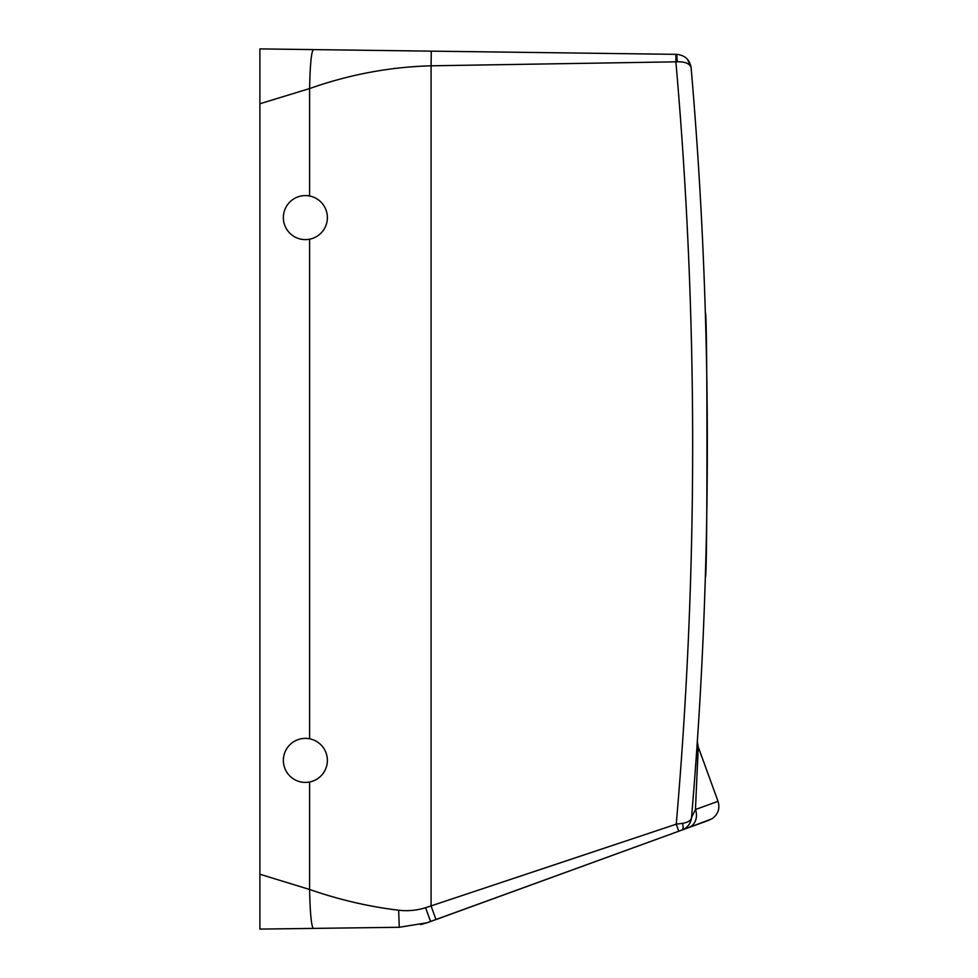 <?xml version="1.0" encoding="UTF-8"?>
<svg xmlns="http://www.w3.org/2000/svg" width="978" height="978" viewBox="0 0 978 978"><rect width="100%" height="100%" fill="white"/><g stroke="black" fill="none" stroke-linecap="round" stroke-linejoin="round"><path stroke-width="1.47" d="M693.708 790.872L691.532 817.522C690.823 823.476 687.62 827.657 681.935 830.065L709.27 820.114L681.935 830.065C683.255 829.283 683.451 827.046 682.51 823.342L676.238 824.197L425.552 907.743C416.726 910.445 407.753 911.276 398.657 910.237C368.559 906.582 338.877 899.662 309.598 889.479L259.891 874.234L259.891 929.1L399.256 927.278L426.983 922.78L399.256 927.278L426.983 922.78L420.564 924.577M259.891 874.234L259.891 48.9L313.339 49.597C311.346 51.895 310.099 64.878 309.598 88.57L259.891 103.766L259.891 74.572L259.891 103.766M259.891 874.087L259.891 903.427M676.703 54.352C684.93 55.196 689.747 59.658 691.128 67.763C689.967 63.692 685.382 61.687 677.351 61.773L676.703 54.352L313.339 49.597L431.274 51.149L431.078 65.807C389.672 66.956 349.183 74.548 309.598 88.57L309.598 196.016M394.99 68.24L394.305 68.326M426.97 911.63L430.626 921.533L426.97 922.78L678.781 831.214L436.005 919.577L431.078 906.044L436.005 919.577M398.657 910.237L399.256 927.278M675.981 54.352L675.884 61.834L431.078 65.807L431.078 906.044M677.351 61.773L675.884 61.834A4386.33 4386.33 0 0 1 676.238 824.197L678.781 831.214L681.935 830.065L678.781 831.214M691.128 67.763A4401 4401 0 0 1 691.532 817.522L695.456 809.527A14.67 12.58 70 0 1 688.646 827.62L711.96 818.806C718.109 814.405 720.138 808.574 718.035 801.312L695.456 809.527L698.206 747.351L695.456 809.527M705.346 312.96C707.497 304.794 707.497 585.186 705.346 577.02C707.497 585.186 707.497 304.794 705.346 312.96M681.935 830.065A14.67 14.67 0 0 0 684.478 828.843M686.58 827.315A14.67 14.67 0 0 0 691.532 817.522C691.079 820.481 688.072 822.412 682.51 823.342M691.458 818.183L691.336 818.989M315.918 236.921A22.005 22.005 0 0 0 324.684 207.055A22.005 22.005 0 0 0 294.818 198.289A22.005 22.005 0 0 0 286.053 228.155A22.005 22.005 0 0 0 315.918 236.921M294.818 779.71A22.005 22.005 0 0 1 286.053 749.845A22.005 22.005 0 0 1 315.918 741.08A22.005 22.005 0 0 1 324.684 770.945A22.005 22.005 0 0 1 294.818 779.71M697.497 765.395L697.962 753.745M309.598 781.984L309.598 889.479C310.099 913.134 311.346 926.117 313.327 928.403M309.598 738.806L309.598 239.194M425.552 907.743L430.626 921.533M706.116 341.884A4401 4401 0 0 1 691.532 817.522L691.055 820.175M690.957 66.431L687.106 58.876L690.957 66.431M718.035 801.312L698.219 746.862L697.326 741.52M692.546 805.297L692.913 800.835"/></g></svg>
